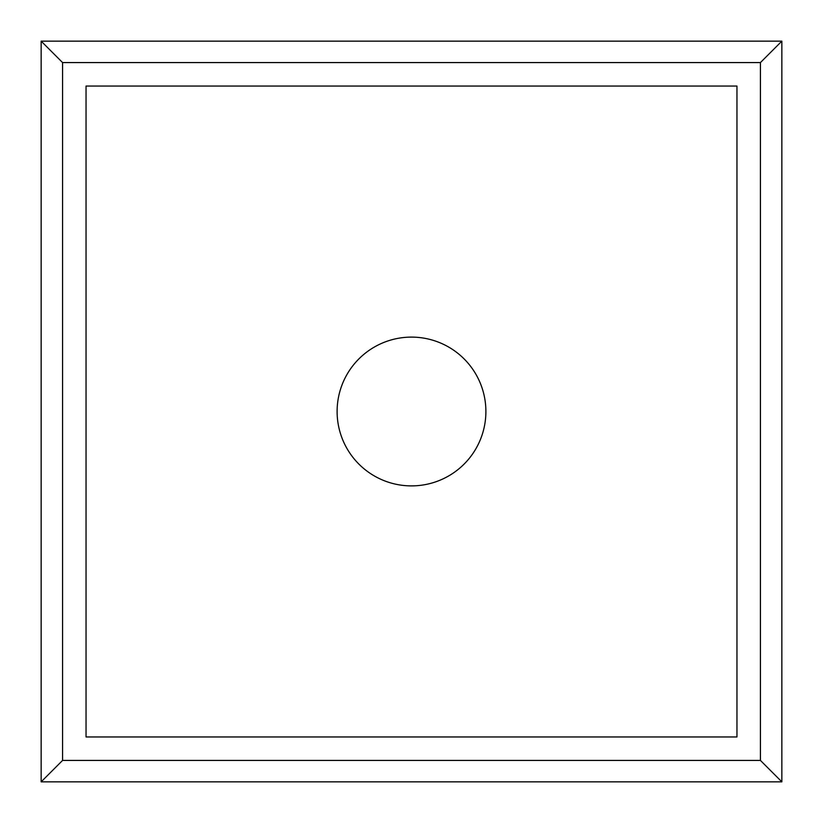 <?xml version="1.0" encoding="UTF-8"?>
<svg xmlns="http://www.w3.org/2000/svg" width="823" height="823" viewBox="0 0 823 823"><rect width="100%" height="100%" fill="white"/><g stroke="black" fill="none" stroke-linecap="round" stroke-linejoin="round"><path stroke-width="1.23" d="M760.421 760.421L760.421 62.579L781.85 41.15L41.15 41.15L41.15 781.85L781.85 781.85L760.421 760.421L62.579 760.421L41.15 781.85M781.85 41.15L781.85 781.85M337.111 411.5A74.389 74.389 0 0 1 448.7 347.08A74.389 74.389 0 0 1 448.7 475.92A74.389 74.389 0 0 1 337.111 411.5M736.955 736.955L86.045 736.955L86.045 86.045L736.955 86.045L736.955 736.955M760.421 62.579L62.579 62.579L62.579 760.421M41.15 41.15L62.579 62.579"/></g></svg>
